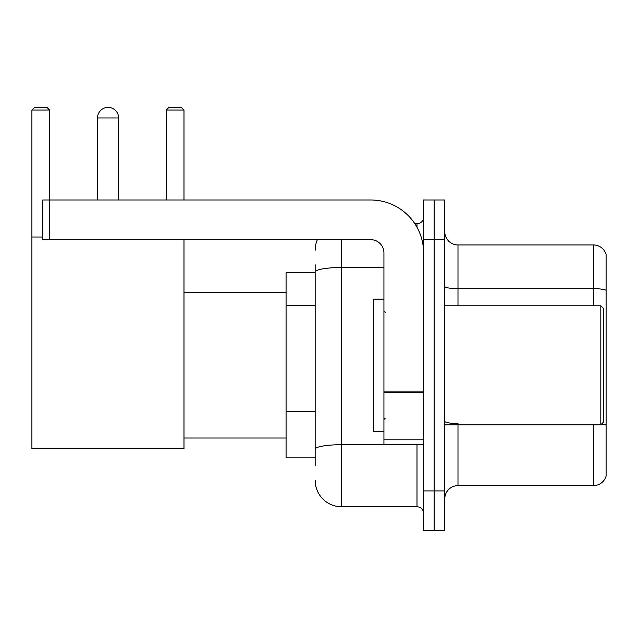 <?xml version="1.0" encoding="UTF-8"?>
<svg xmlns="http://www.w3.org/2000/svg" width="638" height="638" viewBox="0 0 638 638"><rect width="100%" height="100%" fill="white"/><g stroke="black" fill="none" stroke-linecap="round" stroke-linejoin="round"><path stroke-width="0.96" d="M315.164 297.563L315.164 264.778L315.164 272.713L286.071 272.713L286.071 457.853L315.164 457.853M315.164 465.788L315.164 264.778M341.617 239.657L341.617 506.787L416.989 506.787A6.611 6.611 0 0 1 423.608 513.399A6.611 6.611 0 0 0 416.989 506.787L416.989 444.63M423.608 490.917L423.608 530.593L434.183 530.593L434.183 490.917L434.183 530.593L444.766 530.593L444.766 490.917L434.183 490.917L434.183 239.657L434.183 490.917L423.608 490.917L423.608 239.657L434.183 239.657L434.183 199.981L434.183 239.657L444.766 239.657L444.766 490.917M444.766 239.657L444.766 199.981L423.608 199.981L423.608 239.657M414.883 223.786L416.989 223.786A6.611 6.611 0 0 0 423.608 217.175M315.164 453.889L315.164 419.23M315.164 250.232A26.445 26.445 0 0 1 317.373 239.657M341.617 506.787A26.445 26.445 0 0 1 315.164 480.334M444.766 498.852A13.223 13.223 0 0 1 457.988 485.63L593.404 485.63L593.404 424.796M606.1 254.466A13.223 13.223 0 0 0 593.404 244.944A13.223 13.223 0 0 1 606.1 254.466L606.1 476.108A13.223 13.223 0 0 1 593.404 485.63M606.1 290.306A13.223 2.297 180 0 0 593.404 288.655L593.404 244.944L457.988 244.944A13.223 13.223 0 0 1 444.766 231.722A13.223 13.223 0 0 0 457.988 244.944L457.988 305.777M97.494 117.99A10.583 10.583 0 0 1 108.069 107.407A10.583 10.583 0 0 1 118.652 117.99L97.494 117.99L97.494 199.981M118.652 199.981L118.652 117.99M183.983 239.657L183.983 448.602L31.9 448.602L31.9 110.055L34.548 107.407L46.973 107.407L49.62 110.055L31.9 110.055M49.62 199.981L49.62 110.055M31.9 237.009L42.746 237.009M183.983 110.055L166.263 110.055L168.903 107.407L181.336 107.407L183.983 110.055L183.983 199.981M166.263 110.055L166.263 199.981M423.608 444.63L383.932 444.63L383.932 391.158L423.608 391.158L423.608 252.879A52.898 52.898 0 0 0 370.71 199.981L49.357 199.981L49.357 239.657L370.71 239.657A13.223 13.223 0 0 1 383.932 252.879L383.932 391.158M49.357 239.657L42.746 239.657L42.746 199.981L49.357 199.981M600.813 305.777L603.452 308.417L603.452 422.149L600.813 424.796L600.813 305.777L444.766 305.777M383.932 299.166L373.35 299.166L373.35 431.408L383.932 431.408M315.164 305.498L286.071 305.498M315.164 411.295L286.071 411.295M419.286 444.63A6.611 1.148 0 0 1 416.989 444.702L341.617 444.702A26.445 4.594 180 0 0 315.164 449.296M315.164 272.091A26.445 4.594 180 0 1 341.617 267.497L383.932 267.497M416.989 227.272L416.989 223.786M457.988 424.796L457.988 485.63M593.404 305.777L593.404 288.655L457.988 288.655A13.223 2.297 -0 0 1 444.766 286.358M606.1 425.195A13.223 2.297 180 0 0 601.57 424.031M457.988 423.544A13.223 2.297 0 0 1 444.766 421.247M423.608 392.306L383.932 392.306M383.932 439.167L423.608 439.167M183.983 438.019L286.071 438.019M183.983 292.555L286.071 292.555M444.766 424.796L600.813 424.796M385.256 312.389L383.932 311.065M385.256 418.185L383.932 419.501"/></g></svg>
